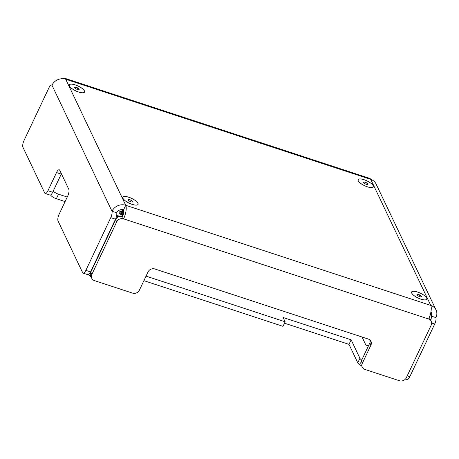 <?xml version="1.0" encoding="UTF-8"?>
<svg xmlns="http://www.w3.org/2000/svg" width="459" height="459" viewBox="0 0 459 459"><rect width="100%" height="100%" fill="white"/><g stroke="black" fill="none" stroke-linecap="round" stroke-linejoin="round"><path stroke-width="0.69" d="M116.781 214.749L117.952 215.569L116.816 217.973M117.952 215.569L119.214 216.591M122.88 215.741A5.301 1.693 -154.7 0 1 119.22 212.144A5.301 1.693 -154.7 0 1 121.268 211.742M365.054 183.807A2.45 0.78 25.3 0 0 367.24 184.524A2.45 0.78 25.3 0 0 367.32 184.524A2.45 0.78 25.3 0 0 367.9 183.979A2.45 0.78 25.3 0 0 366.38 182.722A2.45 0.78 25.3 0 0 364.199 182.005A2.45 0.78 25.3 0 0 363.534 182.55A2.45 0.78 25.3 0 0 363.729 182.825A2.45 0.78 25.3 0 0 365.054 183.807M358.272 180.817A8.354 2.668 25.3 0 0 365.995 186.297A8.354 2.668 25.3 0 0 373.27 186.836A8.354 2.668 25.3 0 0 366.856 180.852A8.354 2.668 25.3 0 0 358.169 179.693A8.354 2.668 25.3 0 0 358.272 180.817M367.24 184.524L367.9 183.979L366.38 182.722L364.199 182.005L363.534 182.55L363.792 182.9M365.72 184.122L366.38 182.722M363.78 182.889L364.199 182.005M76.274 89A2.45 0.78 25.3 0 0 78.455 89.712A2.45 0.78 25.3 0 0 78.535 89.717A2.45 0.78 25.3 0 0 79.12 89.172A2.45 0.78 25.3 0 0 77.6 87.916A2.45 0.78 25.3 0 0 75.414 87.199A2.45 0.78 25.3 0 0 74.754 87.738A2.45 0.78 25.3 0 0 74.943 88.019A2.45 0.78 25.3 0 0 76.274 89M69.487 86.011A8.354 2.668 25.3 0 0 77.215 91.49A8.354 2.668 25.3 0 0 84.485 92.024A8.354 2.668 25.3 0 0 78.076 86.045A8.354 2.668 25.3 0 0 69.384 84.886A8.354 2.668 25.3 0 0 69.487 86.011M78.455 89.712L79.12 89.172L77.6 87.916L75.414 87.199L74.754 87.738L75.006 88.088M76.934 89.31L77.6 87.916M75.001 88.076L75.414 87.199M418.568 296.141A2.45 0.78 25.3 0 0 420.754 296.858A2.45 0.78 25.3 0 0 420.834 296.858A2.45 0.78 25.3 0 0 421.414 296.313A2.45 0.78 25.3 0 0 419.893 295.057A2.45 0.78 25.3 0 0 417.713 294.339A2.45 0.78 25.3 0 0 417.053 294.885A2.45 0.78 25.3 0 0 417.242 295.16A2.45 0.78 25.3 0 0 418.568 296.141M411.786 293.152A8.354 2.668 25.3 0 0 419.515 298.631A8.354 2.668 25.3 0 0 426.784 299.17A8.354 2.668 25.3 0 0 420.375 293.186A8.354 2.668 25.3 0 0 411.683 292.027A8.354 2.668 25.3 0 0 411.786 293.152M420.754 296.858L421.414 296.313L419.893 295.057L417.713 294.339L417.053 294.885L417.306 295.235M419.233 296.457L419.893 295.057M417.294 295.223L417.713 294.339M129.788 201.335A2.45 0.78 25.3 0 0 131.968 202.046A2.45 0.78 25.3 0 0 132.049 202.052A2.45 0.78 25.3 0 0 132.634 201.507A2.45 0.78 25.3 0 0 131.113 200.25A2.45 0.78 25.3 0 0 128.927 199.533A2.45 0.78 25.3 0 0 128.268 200.072A2.45 0.78 25.3 0 0 128.457 200.353A2.45 0.78 25.3 0 0 129.788 201.335M123.001 198.345A8.354 2.668 25.3 0 0 130.729 203.825A8.354 2.668 25.3 0 0 137.998 204.358A8.354 2.668 25.3 0 0 131.59 198.38A8.354 2.668 25.3 0 0 122.897 197.221A8.354 2.668 25.3 0 0 123.001 198.345M121.939 212.569L120.757 212.769L120.763 213.343L123.144 215.007M121.371 211.467L121.515 212.236L123.54 213.607M123.167 209.975L121.979 210.176L121.985 210.75L123.792 212.127M121.979 210.176L123.81 211.938M122.553 211.272L121.371 211.473L121.451 211.88L123.58 213.429M120.757 212.769L123.201 214.835M121.279 213.974L123.012 215.397M121.887 212.678L123.442 214.014M122.49 211.404L123.735 212.563M123.104 210.107L123.827 210.962M121.4 213.768L123.069 215.225M121.515 212.236L123.488 213.837M122.628 211.174L123.764 212.374M122.742 209.643L123.81 210.733M131.968 202.046L132.634 201.507L131.113 200.25L128.927 199.533L128.268 200.072L128.52 200.422L128.927 199.533M130.454 201.644L131.113 200.25M84.456 90.928A8.434 2.697 -154.7 0 1 83.888 92.615A8.434 2.697 -154.7 0 1 75.781 90.893A8.434 2.697 -154.7 0 1 69.303 85.724A8.434 2.697 -154.7 0 1 75.517 84.967A8.434 2.697 -154.7 0 1 84.456 90.928M137.97 203.262A8.434 2.697 -154.7 0 1 137.402 204.949A8.434 2.697 -154.7 0 1 129.3 203.228A8.434 2.697 -154.7 0 1 122.823 198.058A8.434 2.697 -154.7 0 1 129.031 197.301A8.434 2.697 -154.7 0 1 137.97 203.262M426.755 298.069A8.434 2.697 -154.7 0 1 426.187 299.761A8.434 2.697 -154.7 0 1 418.08 298.034A8.434 2.697 -154.7 0 1 411.603 292.865A8.434 2.697 -154.7 0 1 417.81 292.113A8.434 2.697 -154.7 0 1 426.755 298.069M373.242 185.734A8.434 2.697 -154.7 0 1 372.674 187.427A8.434 2.697 -154.7 0 1 364.566 185.7A8.434 2.697 -154.7 0 1 358.089 180.53A8.434 2.697 -154.7 0 1 364.297 179.779A8.434 2.697 -154.7 0 1 373.242 185.734M431.667 323.01L434.719 324.014A5.301 1.83 -71.8 0 0 435.93 317.617L431.208 316.067A5.301 1.83 108.2 0 1 430.806 320.319M434.719 324.014L409.801 376.724L407.208 375.875M405.504 378.996L407.076 379.513A5.301 1.83 -71.8 0 0 409.801 376.724M361.256 361.072A5.301 4.676 154.5 0 0 361.193 364.905L362.266 367.154A5.301 4.676 -25.5 0 1 362.323 363.321L361.256 361.072L369.839 342.913L370.912 345.162L362.323 363.321M435.93 317.617A10.597 9.352 154.5 0 0 436.05 309.957A10.597 9.352 154.5 0 0 430.771 305.436A10.597 3.661 -71.8 0 1 428.626 319.016A5.301 4.676 -25.5 0 1 431.265 321.277A5.301 4.676 -25.5 0 1 431.202 325.104L406.313 377.768A5.301 4.676 -25.5 0 1 399.439 380.752L364.905 369.415A5.301 4.676 -25.5 0 1 362.266 367.154M116.706 221.84A5.301 4.676 -25.5 0 1 123.58 218.851L122.507 216.602A5.301 4.676 154.5 0 0 115.639 219.591L116.706 221.84L91.817 274.499L90.744 272.25L115.639 219.591M370.912 345.162A5.301 4.676 154.5 0 0 370.97 341.335A5.301 4.676 154.5 0 0 368.33 339.075L154.872 268.985A5.301 4.676 154.5 0 0 148.005 271.975L139.416 290.134A5.301 4.676 -25.5 0 1 132.548 293.117L94.393 280.592A5.301 4.676 -25.5 0 1 91.76 278.332A5.301 4.676 -25.5 0 1 91.817 274.499M370.258 340.291A5.301 4.676 -25.5 0 1 369.839 342.913M45.211 193.497L49.933 195.052A5.301 1.83 -71.8 0 0 52.659 192.269L47.937 190.714A5.301 1.83 108.2 0 1 45.211 193.497A5.301 1.83 108.2 0 1 44.718 193.004L22.95 147.293A5.301 1.83 108.2 0 1 24.023 140.506L48.941 87.789A5.301 1.83 108.2 0 1 51.666 85.007A5.301 1.83 108.2 0 1 51.97 85.213A10.597 9.352 -25.5 0 1 65.712 79.235L125.726 205.276A10.597 9.352 154.5 0 0 111.985 211.249A5.301 1.83 108.2 0 1 110.774 217.646L115.502 219.195A5.301 1.83 -71.8 0 0 116.712 212.804L111.985 211.249L51.97 85.213M47.937 190.714L56.52 172.555L61.242 174.11L52.659 192.269M90.584 271.906L85.856 270.357A5.301 1.83 108.2 0 1 83.131 273.139L87.858 274.694A5.301 1.83 -71.8 0 0 90.584 271.906L115.502 219.195M61.242 174.11A5.301 1.83 108.2 0 1 61.403 173.777M83.131 273.139A5.301 1.83 108.2 0 1 82.637 272.646L58.058 221.02A5.301 1.83 108.2 0 1 59.131 214.227L67.714 196.068A5.301 1.83 -71.8 0 0 68.787 189.28L59.733 170.266A5.301 1.83 -71.8 0 0 59.24 169.773A5.301 1.83 -71.8 0 0 56.52 172.555M85.856 270.357L110.774 217.646M90.744 272.25A5.301 4.676 154.5 0 0 90.687 276.083L91.76 278.332M431.265 321.277L430.192 319.028A5.301 4.676 154.5 0 0 429.199 317.708M116.712 212.804A5.301 4.676 -25.5 0 1 123.58 209.815L125.726 205.276A10.597 3.661 108.2 0 1 123.58 218.851L428.626 319.016M125.726 205.276L430.771 305.436L370.757 179.4A10.597 9.352 -25.5 0 1 376.036 183.921L436.05 309.957M430.37 314.306L431.208 316.067A5.301 4.676 154.5 0 0 431.265 312.235A5.301 4.676 154.5 0 0 430.961 311.701M62.917 78.73A10.597 3.661 108.2 0 1 64.725 78.248A10.597 3.661 108.2 0 1 65.712 79.235L370.757 179.4A10.597 3.661 -71.8 0 0 369.77 178.408L64.725 78.248M122.507 216.602A5.301 1.83 -71.8 0 0 123.58 209.815M50.593 194.96A5.301 1.693 25.3 0 0 56.371 198.73L58.517 194.191A5.301 1.693 -154.7 0 1 53.215 191.087M58.517 194.191L67.249 197.054M146.042 276.123L285.154 321.799L283.094 317.479L351.135 339.821L359.919 358.272L357.773 362.811A5.301 1.693 25.3 0 0 361.635 365.829M361.721 360.086A5.301 1.693 -154.7 0 1 359.919 358.272M368.422 345.914L365.869 345.076L362.031 337.004M357.773 362.811L348.989 344.359L351.135 339.821M65.103 201.599L56.371 198.73M285.154 321.799L283.008 326.338L143.897 280.661M348.989 344.359L284.5 323.188M88.53 274.597A5.301 1.693 25.3 0 0 90.968 276.679M120.751 213.854L121.331 213.865M122.128 210.939L122.702 211.616M120.901 213.533L121.48 214.21M52.016 85.122L51.666 85.007"/></g></svg>
